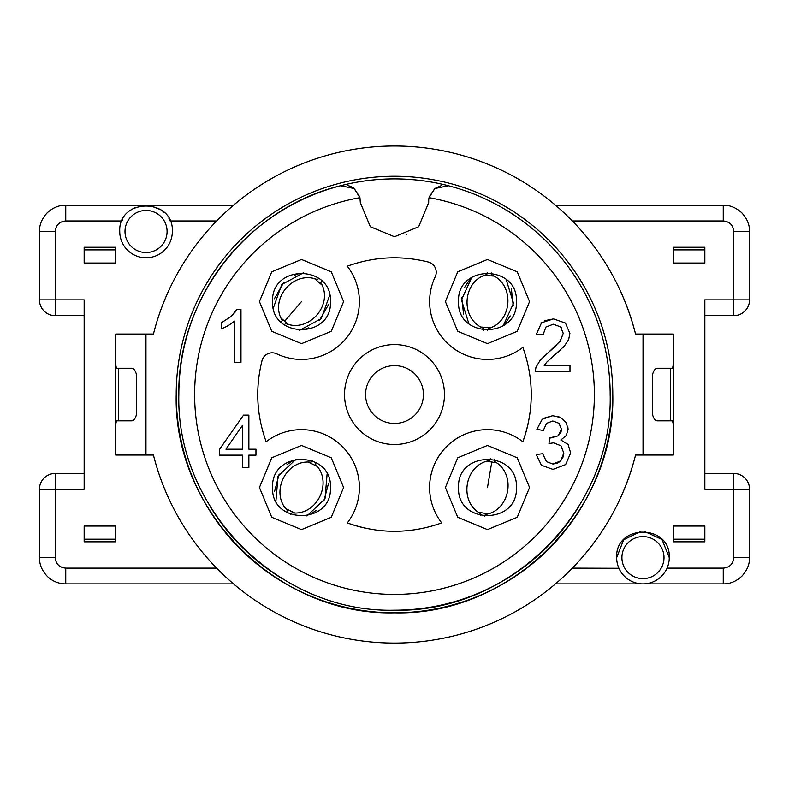 <?xml version="1.0" encoding="UTF-8"?>
<svg xmlns="http://www.w3.org/2000/svg" width="789" height="789" viewBox="0 0 789 789"><rect width="100%" height="100%" fill="white"/><g stroke="black" fill="none" stroke-linecap="round" stroke-linejoin="round"><path stroke-width="1.18" d="M308.45 462.167L317.02 466.289M294.573 512.899L286.012 508.777M287.245 512.702L287.729 510.808C269.443 493.214 285.924 458.942 311.083 462.236L312.266 460.668M292.463 460.865L287.038 464.603M279.158 474.061L274.552 491.468M315.778 462.364L315.304 464.257C333.589 481.842 317.109 516.124 291.95 512.83L290.756 514.389M310.57 514.201L315.994 510.463M323.875 501.005L328.48 483.598M314.742 278.833L321.961 285.026M288.281 324.289L281.071 318.105M317.257 279.572L318.815 278.369M281.259 322.208L282.196 320.492M298.528 273.763L294.238 275.312M283.754 282.413L274.365 298.765M321.774 280.904L320.827 282.62C333.974 304.317 309.229 333.195 285.756 323.549L284.218 324.752M304.505 329.368L308.795 327.81M319.279 320.709L328.668 304.357M487.069 461.24L496.449 462.808M487.898 513.826L478.519 512.258M490.6 327.672L481.112 327.08M484.367 275.45L493.865 276.051M483.736 330.246L483.47 328.313C459.898 318.894 462.285 280.943 486.833 274.523L487.336 272.629M470.165 278.961L464.731 287.206M461.723 297.305L463.607 314.397M491.231 272.876L491.498 274.809C515.069 284.227 512.682 322.188 488.135 328.599L487.622 330.492M504.802 324.161L510.236 315.916M513.244 305.826L511.361 288.735M494.21 459.395L494.259 461.348C516.716 473.173 510.404 510.68 485.314 514.497L484.624 516.322M489.634 460.569L490.354 458.744M480.767 515.671L480.688 513.708M471.792 277.255L461.457 299.919L468.853 323.687M503.175 325.867L513.521 303.213L506.114 279.434M299.425 330.413L321.281 318.588L329.713 295.106M303.607 272.708L281.752 284.543L273.319 308.016M306.911 515.957L324.989 498.895L327.11 474.041M296.112 459.109L278.044 476.161L275.923 501.025M673.283 539.193L704.843 539.193L673.283 539.193M704.843 541.826L673.283 541.826L673.283 526.046L704.843 526.046L704.843 541.826M571.63 220.21L572.38 220.969C603.427 253.082 624.484 290.776 635.559 334.053L673.283 334.053L673.283 455.036L635.559 455.036C624.484 498.313 603.427 536.007 572.38 568.129L618.921 568.277M644.238 531.342L662.001 539.469L669.259 557.606C670.877 523.679 615.045 523.679 616.663 557.606L623.626 539.784L640.826 531.391M555.476 583.909L723.247 583.909C729.963 583.998 736.157 581.434 741.847 576.207C747.075 570.516 749.639 564.322 749.55 557.606L749.55 489.229L704.843 489.229L704.843 299.869L733.77 299.869L733.77 315.649A15.78 15.78 0 0 0 749.55 299.869L749.55 231.483C749.639 224.776 747.075 218.573 741.847 212.892C736.157 207.665 729.963 205.101 723.247 205.189L723.247 220.969C729.647 221.601 733.159 225.112 733.77 231.483L733.77 299.869L749.55 299.869M673.283 263.043L673.283 247.263L704.843 247.263L704.843 263.043L673.283 263.043M635.559 455.036A248.535 248.535 0 0 1 153.441 455.036L115.717 455.036L115.717 334.053L145.965 334.053L145.965 455.036M616.663 557.606A26.303 26.303 0 0 0 642.966 583.909A26.303 26.303 0 0 0 669.259 557.606M704.843 452.403L704.843 473.449L733.77 473.449A15.78 15.78 0 0 1 749.55 489.229M733.77 315.649L704.843 315.649L704.843 336.686M556.955 206.462L555.476 205.189A248.535 248.535 0 0 1 635.559 334.053M673.283 249.896L704.843 249.896M673.283 424.354L672.534 420.843L657.286 420.843A13.147 5.553 90 0 1 652.523 414.462L652.523 374.637A13.147 5.553 90 0 1 657.286 368.246L672.534 368.246L673.283 364.745M643.035 334.053L643.035 455.036M145.965 334.053L153.441 334.053A248.535 248.535 0 0 1 555.476 205.189L723.247 205.189M612.787 394.549A218.287 218.287 0 0 1 394.5 612.836A218.287 218.287 0 0 1 176.213 394.549A218.287 218.287 0 0 1 394.5 176.253A218.287 218.287 0 0 1 612.787 394.549A218.287 218.287 0 0 0 394.5 176.253A218.287 218.287 0 0 0 176.213 394.549C173.205 511.193 277.856 615.844 394.5 612.836C511.144 615.844 615.795 511.193 612.787 394.549M222.587 574.037L228.248 579.284M232.045 582.637L233.524 583.909L65.753 583.909A26.303 26.303 0 0 1 47.153 576.207C41.925 570.516 39.361 564.322 39.45 557.606L55.23 557.606L55.23 489.229L84.157 489.229L84.157 299.869L55.23 299.869L55.23 231.483C55.871 225.092 59.372 221.581 65.753 220.969L121.93 220.969L122.788 219.214M664.003 557.606A21.037 21.037 0 0 1 642.966 578.643A21.037 21.037 0 0 1 621.919 557.606A21.037 21.037 0 0 1 642.966 536.569A21.037 21.037 0 0 1 664.003 557.606M115.717 526.046L115.717 541.826L84.157 541.826L84.157 526.046L115.717 526.046M84.157 263.043L84.157 247.263L115.717 247.263L115.717 263.043L84.157 263.043M233.524 205.189L65.753 205.189C59.037 205.101 52.843 207.665 47.153 212.892C41.925 218.573 39.361 224.776 39.45 231.483L39.45 299.869L55.23 299.869L55.23 315.649A15.78 15.78 0 0 1 39.45 299.869M149.654 205.436L160.926 209.805M161.982 210.564L164.24 212.507M168.954 218.592L170.138 220.969L216.62 220.969M115.717 364.745L116.466 368.246L131.714 368.246A13.147 5.553 -90 0 1 136.477 374.637L136.477 414.462A13.147 5.553 -90 0 1 131.714 420.843L116.466 420.843L115.717 424.354M578.662 506.775A215.663 215.663 0 0 1 394.5 610.203C509.743 613.181 613.132 509.783 610.163 394.549A215.663 215.663 0 0 0 448.418 185.731A215.663 215.663 0 0 1 610.163 394.549A215.663 215.663 0 0 0 340.582 185.731L354.192 188.541L359.952 197.674L360.307 202.556L370.327 226.729L394.5 236.749L418.673 226.729L428.693 202.556L428.693 201.017A15.78 15.78 0 0 1 429.048 197.674A199.883 199.883 0 0 1 593.624 411.888A199.883 199.883 0 0 1 394.5 594.423A199.883 199.883 0 0 1 195.376 411.888A199.883 199.883 0 0 1 359.952 197.674M282.275 578.712A215.663 215.663 0 0 1 210.338 506.775M340.582 185.731C247.47 208.118 177.239 298.794 178.837 394.549A215.663 215.663 0 0 1 340.582 185.731C247.47 208.118 177.239 298.794 178.837 394.549C175.868 509.783 279.257 613.181 394.5 610.203C509.743 613.181 613.132 509.783 610.163 394.549M172.337 231.483C173.955 197.566 118.123 197.566 119.741 231.483A26.303 26.303 0 0 0 146.034 257.786A26.303 26.303 0 0 0 172.337 231.483M131.152 209.805L134.939 207.645M84.157 336.686L84.157 315.649L55.23 315.649M39.45 557.606L39.45 489.229A15.78 15.78 0 0 1 55.23 473.449L84.157 473.449L84.157 452.403M115.717 539.193L84.157 539.193L115.717 539.193M115.717 249.896L84.157 249.896M124.997 231.483A21.037 21.037 0 0 1 146.034 210.446A21.037 21.037 0 0 1 167.081 231.483A21.037 21.037 0 0 1 146.034 252.529A21.037 21.037 0 0 1 124.997 231.483M448.418 185.731L434.808 188.541L429.048 197.674M347.505 185.514A15.78 15.78 0 0 1 354.192 188.541L359.735 196.796M406.128 234.708A34.193 34.193 0 0 0 406.67 234.511M429.265 196.796L434.808 188.541L441.445 185.523M347.308 522.91A57.863 57.863 0 0 0 266.14 441.741C256.573 415.162 255.192 388.158 261.987 360.731A10.523 10.523 0 0 1 276.692 353.827A57.863 57.863 0 0 0 347.308 266.189C373.887 256.622 400.891 255.232 428.319 262.037A10.523 10.523 0 0 1 435.222 276.742A57.863 57.863 0 0 0 522.86 347.347C534.045 378.809 534.045 410.27 522.86 441.741A57.863 57.863 0 0 0 441.692 522.91C410.241 534.094 378.769 534.094 347.308 522.91A136.763 136.763 0 0 0 366.431 528.393M259.433 301.566L271.761 271.81L301.516 259.482L331.272 271.81L343.6 301.566L331.272 331.321L301.516 343.639L271.761 331.321L259.433 301.566M445.4 487.533L457.728 457.778L487.484 445.45L517.239 457.778L529.567 487.533L517.239 517.288L487.484 529.616L457.728 517.288L445.4 487.533M445.4 301.566L457.728 271.81L487.484 259.482L517.239 271.81L529.567 301.566L517.239 331.321L487.484 343.639L457.728 331.321L445.4 301.566M259.433 487.533L271.761 457.778L301.516 445.45L331.272 457.778L343.6 487.533L331.272 517.288L301.516 529.616L271.761 517.288L259.433 487.533M248.87 467.719L242.41 467.719L242.41 455.135L219.598 455.135L219.598 449.197L243.574 415.122L248.87 415.122L248.87 449.197L255.961 449.197L255.961 455.135L248.87 455.135L248.87 467.719M544.203 365.485L569.983 365.485L569.983 371.698L535.218 371.698L535.978 367.21L540.228 360.218L560.239 341.114L563.247 333.333L560.496 326.853L553.345 324.23L545.899 327.041L543.079 334.773L536.421 334.092L541.55 322.79L553.503 318.904L565.486 323.086L569.895 333.491L568.613 339.704L564.322 346.124L546.925 361.973L544.203 365.485L546.925 361.973L560.525 349.941M552.941 469.386L541.432 465.254L536.224 454.553L542.674 453.705L546.461 461.624L552.981 464.05L560.673 460.884L563.8 453.064L560.9 445.726L553.503 442.846L548.966 443.566L549.647 437.915L558.129 435.824L561.433 429.206L559.036 423.318L552.813 420.991L546.54 423.358L543.315 430.498L536.865 429.334L542.25 419.265L552.694 415.704L560.614 417.539L566.167 422.579L568.09 429.334L566.265 435.548L560.831 439.996L568.09 444.463L570.654 452.945L565.624 464.593L552.941 469.386M240.98 309.456L240.98 362.259L234.52 362.259L234.52 321.123L228.406 325.551L221.61 328.905L221.61 322.642L231.078 316.488L236.808 309.456L240.98 309.456M423.427 394.549A28.927 28.927 0 0 1 394.5 423.476A28.927 28.927 0 0 1 365.573 394.549A28.927 28.927 0 0 1 394.5 365.613A28.927 28.927 0 0 1 423.427 394.549M528.344 422.618A136.763 136.763 0 0 1 522.86 441.741M539.676 360.879L540.228 360.218M548.69 352.259L556.186 345.612M559.894 341.568L563.247 333.333M561.423 327.879L560.496 326.853M546.797 326.252L545.899 327.041M544.765 320.679L553.503 318.904M536.421 334.092L541.55 322.79M568.622 339.704L564.322 346.115M564.293 346.154L562.951 347.584M546.461 461.624L552.981 464.05L557.685 463.044M558.237 462.758L560.673 460.884L563.208 456.831M563.405 456.2L563.8 453.064L560.9 445.726M553.503 442.846L548.966 443.566M550.692 437.994L558.129 435.824L560.841 432.569M560.999 432.165L561.433 429.206M552.813 420.991L546.54 423.358M543.473 418.338L552.694 415.704M536.865 429.334L542.25 419.265M558.198 416.543L560.584 417.598M567.794 426.602L568.09 429.334M560.634 417.628L566.177 422.569M566.265 435.548L560.831 439.996L568.09 444.463L570.654 452.945M231.078 316.488L235.043 312.266M344.527 394.549A49.973 49.973 0 0 0 394.5 444.513A49.973 49.973 0 0 0 444.473 394.549A49.973 49.973 0 0 0 394.5 344.576A49.973 49.973 0 0 0 344.527 394.549M330.443 301.566C332.238 264.236 270.795 264.246 272.59 301.566C270.795 338.885 332.238 338.885 330.443 301.566M516.41 487.533C518.205 450.213 456.762 450.213 458.557 487.533C456.762 524.853 518.205 524.853 516.41 487.533M516.41 301.566C518.205 264.236 456.762 264.246 458.557 301.566C456.762 338.885 518.205 338.885 516.41 301.566M330.443 487.533C332.238 450.213 270.795 450.213 272.59 487.533C270.795 524.853 332.238 524.853 330.443 487.533M242.41 425.468L225.94 449.197L242.41 449.197L242.41 425.468M301.516 301.566L284.405 321.537M487.484 487.533L491.853 461.595M733.77 473.449L733.77 557.606C733.129 564.007 729.628 567.508 723.247 568.129L667.07 568.129M572.38 220.969L723.247 220.969M723.247 583.909L723.247 568.129M749.55 557.606L733.77 557.606M749.55 231.483L733.77 231.483M670.325 420.843L670.325 368.246M216.62 568.129L65.753 568.129C59.353 567.488 55.841 563.987 55.23 557.606M47.153 576.207A26.303 26.303 0 0 0 65.753 583.909L65.753 568.129M65.753 205.189L65.753 220.969M55.23 231.483L39.45 231.483M55.23 489.229L55.23 473.449A15.78 15.78 0 0 0 39.45 489.229L55.23 489.229M118.675 368.246L118.675 420.843M178.837 394.549C175.868 509.783 279.257 613.181 394.5 610.203M317.267 279.582C293.804 269.927 269.059 298.804 282.206 320.512M489.653 460.569C464.563 464.386 458.261 501.883 480.708 513.718"/></g></svg>
